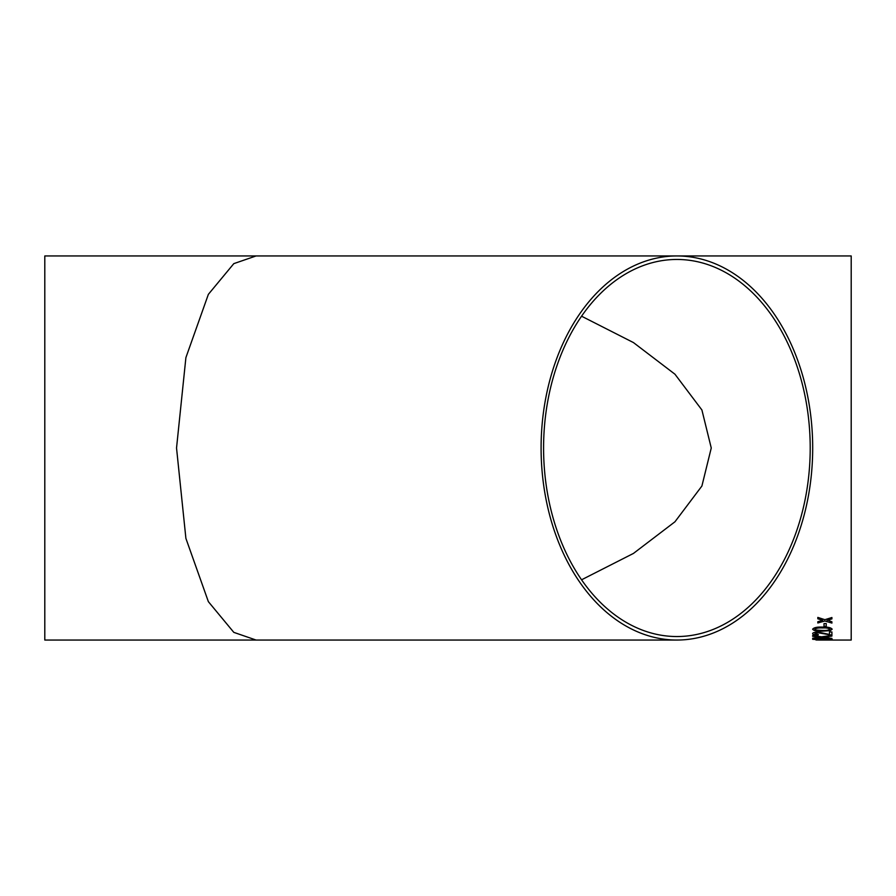 <?xml version="1.0" encoding="UTF-8"?>
<svg xmlns="http://www.w3.org/2000/svg" width="896" height="896" viewBox="0 0 896 896"><rect width="100%" height="100%" fill="white"/><g stroke="black" fill="none" stroke-linecap="round" stroke-linejoin="round"><path stroke-width="1.34" d="M817.41 640.035L819.728 640.035M256.077 255.954L44.8 255.954L44.8 640.046L256.077 640.046L233.811 632.363L208.354 601.642L185.898 538.373L176.534 448L185.898 357.627L208.354 294.358L233.811 263.637L256.077 255.954L676.894 255.954A192.046 135.8 90 0 0 541.094 448A192.046 135.8 90 0 0 676.894 640.046A192.046 135.8 90 0 0 812.694 448A192.046 135.8 90 0 0 676.894 255.954L851.2 255.954L851.2 640.046L818.731 640.046M824.006 626.36L824.006 623.582L826.235 623.582L826.235 626.36L824.006 626.36M812.638 629.227C813.781 627.614 817.04 626.898 822.405 627.088C827.814 626.909 831.074 627.614 832.16 629.227L830.301 630.605L822.405 631.176C816.995 631.389 813.736 630.728 812.638 629.227M818.07 635.141L818.317 634.57L814.856 633.662L817.981 632.733L831.914 635.197L831.914 631.971L829.45 631.971L829.45 634.458L817.958 632.05C814.498 632.173 812.717 632.71 812.638 633.651C812.694 634.558 814.498 635.051 818.07 635.141L818.07 635.074C814.509 634.984 812.694 634.491 812.638 633.595M823.95 637.112L831.914 638.445L821.542 637.392L812.638 638.31L819.358 637.134L812.638 636.283L812.638 635.6L821.576 636.821L831.914 635.387L831.914 636.082L825.104 636.966M826.974 639.542L829.942 639.307L823.189 638.893L825.238 639.33L819.034 639.722L812.638 639.296L821.89 638.613L832.16 639.318L826.974 639.542M827.803 620.133L831.914 621.835L831.914 623.078L824.869 620.984L817.824 622.978L817.824 621.734L822.696 620.323L817.824 618.789L817.824 617.411L824.869 619.685L831.914 617.523L831.914 618.89L827.042 620.357M810.208 448A188.541 133.314 90 0 0 676.894 259.459A188.541 133.314 90 0 0 543.581 448A188.541 133.314 90 0 0 676.894 636.541A188.541 133.314 90 0 0 810.208 448M581.56 316.198L633.45 342.574L674.957 374.214L701.904 409.976L711.256 448L701.904 486.024L674.957 521.786L633.45 553.426L581.56 579.802M831.914 618.834L827.803 620.077M822.696 620.323L817.824 618.722M831.914 623.022L824.869 620.984M824.869 620.928L817.824 622.922M816.894 640.035L815.954 639.979M829.942 639.307L822.718 638.893M825.238 639.262L812.638 639.229M832.16 639.262L826.974 639.486M823.021 639.262L814.856 639.262M831.914 636.014L825.104 636.91M819.358 637.134L812.638 636.216M831.914 638.378L821.542 637.392M821.542 637.325L812.638 638.254M831.914 635.13L817.981 632.677L814.856 633.662M818.317 634.502L818.07 635.074M832.16 629.171L830.301 630.549L822.405 631.12C816.995 631.322 813.736 630.672 812.638 629.171M829.942 629.227L829.942 629.171C828.699 628.13 826.179 627.704 822.394 627.906C818.586 627.704 816.077 628.13 814.856 629.171L816.178 630.067L822.394 630.414C826.19 630.627 828.699 630.224 829.942 629.227C828.699 628.186 826.179 627.76 822.394 627.962C818.586 627.76 816.077 628.186 814.856 629.238M826.235 626.304L824.006 626.304M256.077 640.046L676.894 640.046"/></g></svg>
